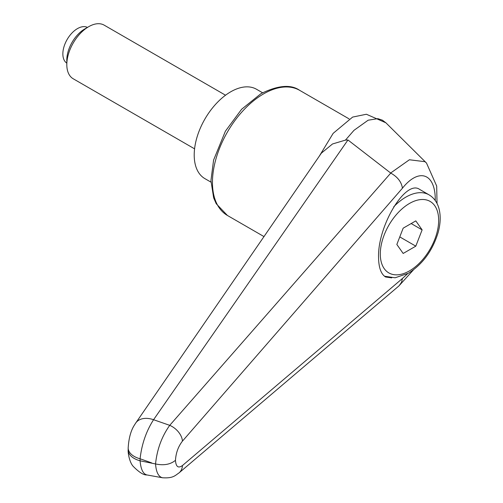 <?xml version="1.0" encoding="UTF-8"?>
<svg xmlns="http://www.w3.org/2000/svg" width="503" height="503" viewBox="0 0 503 503"><rect width="100%" height="100%" fill="white"/><g stroke="black" fill="none" stroke-linecap="round" stroke-linejoin="round"><path stroke-width="0.75" d="M151.692 462.917L140.092 458.78C141.708 444.25 146.197 431.228 153.566 419.716L347.95 139.979L390.756 173.089L169.731 425.343C161.777 436.478 157.049 449.349 155.54 463.955L140.092 460.811A20.642 11.915 180 0 1 129.422 454.09A20.642 11.915 180 0 1 128.177 450.015C127.831 451.015 128.9 461.396 133.069 466.218C139.086 472.323 143.695 475.228 146.895 474.939C143.078 473.958 140.809 469.249 140.092 460.811L140.092 458.78A20.642 11.915 180 0 1 129.422 452.052A20.642 11.915 180 0 1 128.177 447.978A20.642 11.915 180 0 1 128.177 447.745M391.736 277.876L385.6 277.002C381.01 274.116 378.665 267.521 378.558 257.228C377.621 225.734 405.72 179.269 419.596 189.38L429.053 194.843A46.439 26.81 -60 0 0 405.833 197.138A46.439 26.81 -60 0 0 393.755 206.777M320.631 154.226L321.329 153.176L332.508 143.977L345.467 140.111L353.98 130.334L368.146 120.204L377.854 118.651L382.387 120.167L385.82 122.763L366.385 114.25L352.609 117.092L333.162 133.345L319.229 156.276M345.473 140.111L347.95 139.979M178.986 472.921C175.063 475.549 173.133 478.479 162.463 477.762C158.476 476.769 156.163 472.166 155.54 463.955C163.796 465.69 170.442 464.476 175.472 460.314C175.924 452.933 178.251 446.538 182.444 441.137A15.48 10.06 -139.1 0 0 169.731 425.343A27332.171 5373.92 -157.4 0 0 153.566 419.716A20.642 13.895 -145.4 0 0 135.741 422.992A20.642 13.895 -145.4 0 0 135.716 423.023A20.642 13.895 -145.4 0 0 135.546 423.281M146.895 474.939L162.632 477.793M407.619 273.682L402.431 278.499L401.557 282.29L399.005 285.855L179.074 472.858A15.48 11.732 -130.3 0 0 182.444 465.539C178.251 468.532 175.924 466.79 175.472 460.314M390.756 173.089C397.603 176.911 401.495 181.954 402.431 188.21C419.125 167.26 435.68 173.466 435.252 200.521M426.506 163.047L424.966 161.696L409.404 159.765L390.649 173.019M178.647 473.204A15.48 11.732 -130.3 0 0 178.993 472.927A15.48 11.732 -130.3 0 0 179.074 472.858M210.971 182.136L204.897 178.634A51.602 29.79 -60 0 1 194.208 155.012A51.602 29.79 -60 0 1 216.736 103.084A51.602 29.79 -60 0 1 256.499 89.257L262.566 92.759M225.539 95.218L104.178 25.15A30.96 17.875 120 0 0 88.698 26.684L84.749 28.967A25.376 14.65 120 0 0 66.811 60.039L66.811 64.604A30.96 17.875 120 0 0 73.218 78.776L194.579 148.838M88.698 26.684A30.96 17.875 120 0 0 66.811 64.604M66.811 63.145A20.642 11.915 -60 0 1 62.856 53.896A20.642 11.915 -60 0 1 71.652 33.355A20.642 11.915 -60 0 1 87.44 27.414M422.124 229.871L415.805 246.156L403.167 253.455L396.842 244.464L403.167 228.173L415.805 220.88L422.124 229.871L411.177 223.546M415.805 246.156L399.778 236.907M299.656 90.339C290.885 84.171 277.983 85.277 260.956 93.665L241.603 109.27L225.394 131.195L213.593 160.067L210.946 180.564L213.649 197.849L216.227 203.728L227.419 215.466A72.243 41.711 -60 0 1 212.455 182.394A72.243 41.711 -60 0 1 263.534 93.916A72.243 41.711 -60 0 1 299.656 90.339L349.101 118.884M182.444 441.137L402.431 188.21M402.431 278.499L182.444 465.539M409.486 203.457A41.277 23.836 -60 0 1 438.673 220.314A41.277 23.836 -60 0 1 409.486 270.872A41.277 23.836 -60 0 1 380.293 254.015A41.277 23.836 -60 0 1 409.486 203.457M227.419 215.466L264.062 236.624M135.722 423.023L134.326 425.224C130.818 430.731 128.762 438.32 128.177 447.978L128.177 450.015M135.753 423.004L321.342 153.189M398.848 285.993L413.416 269.904M437.025 203.464L436.686 186.053L426.487 163.029M426.123 162.676L385.864 122.77M384.455 276.21L395.113 277.788L408.417 273.236C422.627 264.251 432.517 250.752 438.075 232.732C440.571 223.672 440.848 215.536 438.905 208.317C437.17 202.225 433.888 197.729 429.053 194.843"/></g></svg>
